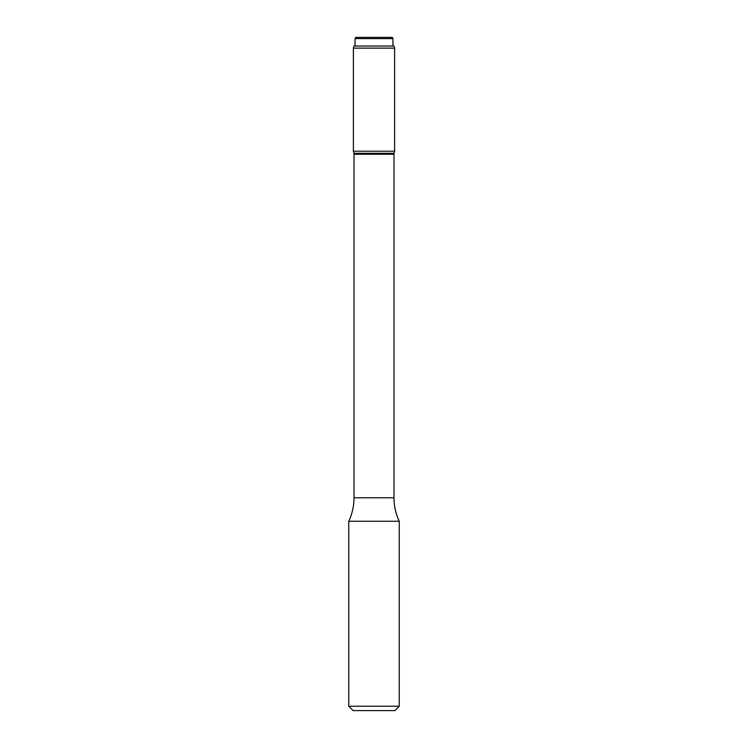 <?xml version="1.0" encoding="UTF-8"?>
<svg xmlns="http://www.w3.org/2000/svg" width="748" height="748" viewBox="0 0 748 748"><rect width="100%" height="100%" fill="white"/><g stroke="black" fill="none" stroke-linecap="round" stroke-linejoin="round"><path stroke-width="1.12" d="M348.755 521.263L399.245 521.263C395.757 513.82 394.009 505.985 393.981 497.766L354.019 497.766C353.991 505.985 352.243 513.82 348.755 521.263L348.755 706.243L399.245 706.243L399.245 521.263L348.755 521.263M348.755 706.243L353.112 710.6L394.888 710.6L399.245 706.243M353.383 48.134L394.617 48.134L394.617 151.218L353.383 151.218L353.383 48.134L353.944 46.03L394.056 46.03L394.617 48.134M355.758 37.4L392.242 37.4L392.934 38.597L355.066 38.597L355.758 37.4M355.066 46.03L355.066 38.597M394.617 151.218L394.056 153.321L353.944 153.321L353.383 151.218M392.719 153.312L355.281 153.321M392.728 153.508L393.981 154.238L354.019 154.238L354.019 497.766M393.981 154.238L393.981 497.766M392.934 46.03L392.934 38.597M355.272 153.508L354.019 154.238"/></g></svg>
